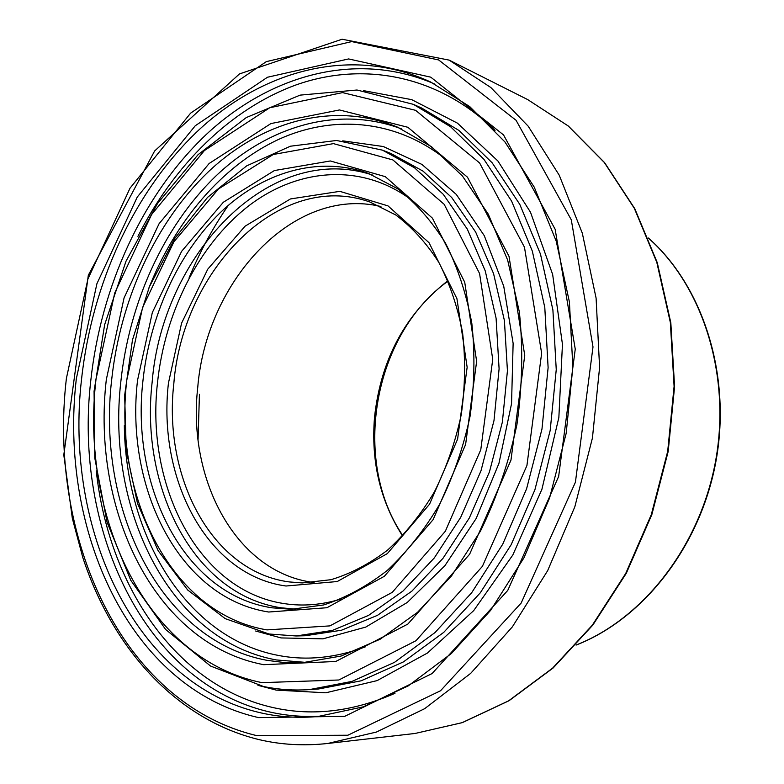 <?xml version="1.0" encoding="UTF-8"?>
<svg xmlns="http://www.w3.org/2000/svg" width="784" height="784" viewBox="0 0 784 784"><rect width="100%" height="100%" fill="white"/><g stroke="black" fill="none" stroke-linecap="round" stroke-linejoin="round"><path stroke-width="1.18" d="M314.119 582.512C236.513 573.241 187.141 480.092 197.725 387.6C206.114 281.348 293.432 185.592 380.926 206.515M198.058 439.481L199.43 394.332M168.433 383.18C157.408 478.818 206.849 575.358 286.013 586.011L337.238 581.542L387.335 553.602L429.544 504.22L457.591 439.158L467.146 367.245L456.935 298.675L429.024 242.707L388.011 205.898L339.825 191.345L290.423 198.95L245.039 226.213L207.75 269.196L181.565 323.194L168.433 383.18M289.188 581.924C211.7 571.732 163.033 477.358 173.813 383.699C182.554 270.382 279.212 169.569 369.921 202.017L395.773 214.973C412.021 227.174 426.349 242.942 438.756 262.277C449.702 283.436 457.66 306.975 462.609 332.906C465.608 359.709 465.157 386.973 461.247 414.707C455.367 442.098 446.4 467.862 434.346 491.989C420.763 514.627 405.191 533.992 387.619 550.084C369.313 563.961 350.428 573.839 330.975 579.699L302.242 582.943L289.188 581.924M341.844 598.79C322.253 604.885 303.085 606.502 284.357 603.631C198.274 591.028 145.559 486.06 157.486 382.876C164.787 312.728 198.528 245.039 248.165 206.28C297.744 167.962 362.277 162.347 412.56 200.792M372.949 175.195C269.363 140.405 162.112 255.349 152.125 382.357C139.964 487.501 193.403 594.664 281.152 607.796L295.842 609.168M142.933 380.877C149.685 316.687 177.586 254.349 219.706 213.179C261.915 172.48 317.902 155.144 368.696 173.529L397.527 188.689C415.638 202.782 431.582 220.863 445.381 242.932C457.552 267.04 466.362 293.833 471.821 323.292C475.104 353.77 474.516 384.768 470.057 416.284C463.383 447.419 453.26 476.721 439.677 504.19C424.409 529.974 406.906 552.093 387.169 570.536C366.618 586.501 345.411 597.976 323.557 604.974L291.266 609.276L271.94 607.806C184.015 594.576 130.654 486.697 142.933 380.877M137.533 380.348C125.009 488.148 179.075 598.241 268.687 612.02L326.948 607.727L384.385 576.269L433.111 519.665L465.608 444.518L476.643 361.326L464.726 282.211L432.415 218.148L385.277 176.655L330.329 160.965L274.41 170.549L223.362 202.233L181.614 251.341L152.321 312.571L137.533 380.348M126.783 380.064L142.59 307.504L173.862 241.854L218.481 188.954L273.224 154.507L333.435 143.619L392.921 159.956L444.205 204.35L479.573 273.518L492.734 359.327L480.778 449.732L445.341 531.258L392.274 592.351L329.927 625.887L266.981 629.895C170.451 613.882 113.366 495.302 126.783 380.064M76.332 378.741C58.751 528.641 128.498 688.215 258.651 717.615L344.754 716.331L432.082 673.564L507.767 590.411L558.649 476.466L575.25 349.135L555.15 229.261L503.553 134.946L430.769 77.165L348.606 58.937L267.481 77.244L195.255 125.754L137.259 197.058L96.902 283.739L76.332 378.741M261.954 713.117C133.486 684.55 64.21 527.26 81.546 379.25C91.924 283.779 133.986 191.022 198.754 130.056C263.532 69.943 351.575 45.482 430.671 82.026L469.783 106.644L504.886 141.894L534.257 187.16L556.228 241.168L569.409 301.967L572.859 367L566.175 433.366L549.594 497.967L523.947 557.836L490.627 610.364L451.398 653.503L408.229 685.892L363.129 706.884L317.932 716.517C298.655 718.213 280.006 717.086 261.954 713.117M434.806 84.055C356.21 50.029 269.598 75.176 205.898 134.828C142.227 195.324 100.95 286.66 90.777 380.681C73.598 527.779 143.06 684.06 271.284 712.333C287.836 715.929 304.917 717.174 322.518 716.047M66.385 378.486L87.896 279.055L130.017 188.189L190.62 113.141L266.315 61.632L351.712 41.591L438.648 59.947L516.078 120.295L571.291 219.804L592.998 346.94L575.417 482.219L521.144 603.082L440.52 690.773L347.851 735.235L256.936 735.666C119.932 703.032 48 535.158 66.385 378.486M137.935 236.327C173.685 165.698 230.016 108.898 296.205 84.868C362.237 61.544 437.286 74.245 495.018 130.369M394.989 693.301C353.457 711.46 313.306 716.331 274.518 707.893C174.94 686.49 108.437 584.168 96.265 470.831M257.956 685.324L276.203 690.106L325.811 692.791L377.133 680.61L427.447 653.033L473.712 610.589L512.805 555.023L541.911 489.314L558.855 417.509L562.451 344.294L552.642 274.429L530.494 212.209L497.928 161.024L457.444 123.147L411.776 99.666L363.619 90.65M421.831 108.123L458.934 130.438L492.117 162.758L519.792 204.379L540.46 254.036L552.896 309.896L556.248 369.617L550.172 430.524L534.894 489.794L511.168 544.704L480.259 592.861L443.744 632.365L403.427 661.902L361.14 680.806L318.627 688.979L309.425 689.606L352.065 681.384L394.499 662.343L434.973 632.58L471.654 592.763L502.72 544.204L526.583 488.834L541.969 429.064L548.114 367.657L544.792 307.455L532.346 251.164L511.629 201.155L483.885 159.26L450.614 126.763L413.413 104.36L421.831 108.123M264.463 686.696C279.035 689.655 294.02 690.626 309.425 689.606C293.814 690.645 278.624 689.655 263.855 686.637L210.563 666.047L165.63 629.474L130.801 580.356L107.045 522.115L94.786 458.042L94.07 391.236L104.654 324.645L126.048 261.111L157.525 203.497L198.068 154.673L246.245 117.58L300.105 95.129L357.004 90.013L413.413 104.36M261.974 682.648C145.158 659.06 80.037 515.696 96.001 379.26L114.719 293.01L151.567 214.571L204.369 150.567L269.745 107.741L342.569 92.61L415.608 110.328L479.602 162.954L524.476 247.225L541.636 353.29L526.917 465.569L482.395 566.362L415.981 640.724L338.796 680.002L261.974 682.648M106.33 379.525C91.218 508.865 153.752 643.831 263.679 664.685L335.758 661.48L407.827 624.093L469.616 554.249L510.972 460.1L524.741 355.377L509.002 256.28L467.45 177.164L407.856 127.282L339.462 109.956L270.921 123.568L209.132 163.503L159.064 223.744L124.078 297.881L106.33 379.525M447.948 280.672C405.308 314.031 380.838 359.523 374.536 417.157C370.881 461.433 380.23 501.045 402.584 535.982M269.461 634.04L296.146 635.971L332.377 630.424L368.5 615.42L402.996 591.067L434.248 557.992L460.698 517.352L480.974 470.841L493.998 420.538L499.094 368.833L496.086 318.186L485.247 270.921L467.303 229.104L443.313 194.363L414.569 167.825L382.465 150.146L391.01 153.517L423.037 171.137L451.711 197.529L475.653 232.044L493.557 273.577L504.396 320.48L507.434 370.744L502.387 422.027L489.451 471.919L469.283 518.057L442.96 558.365L411.835 591.175L377.476 615.342L341.461 630.238L305.329 635.736L296.146 635.971L269.01 634.001L225.194 618.635L187.699 590.009L158.143 550.691L137.494 503.367L126.273 450.731L124.646 395.401L132.476 339.923L149.381 286.807L174.724 238.483L207.574 197.372L246.676 165.865L290.394 146.216L336.571 140.473L382.465 150.146M255.653 631.012L281.123 637.931L322.92 638.842L365.726 627.092L407.229 602.494L444.891 565.715L476.202 518.449L498.967 463.295L511.55 403.662L513.128 343.343L503.73 286.199L484.267 235.661L456.327 194.452L421.939 164.434L383.337 146.53L342.755 140.846M148.705 288.463C174.871 222.146 221.225 166.512 277.712 139.826C334.102 113.729 399.762 119.374 451.182 163.768M365.344 646.849C335.905 657.854 307.269 660.785 279.447 655.64C186.043 638.686 125.597 535.374 124.333 425.585M401.565 128.919C337.551 104.821 267.511 126.538 215.365 176.508C163.288 227.115 129.193 303.183 120.854 381.504C106.124 508.11 168.197 639.95 276.233 659.932L306.769 662.47M111.642 380.044C120.168 300.331 155.056 222.911 208.221 171.912C261.444 121.559 332.857 100.597 397.361 127.077L431.612 146.794L462.423 175.998L488.256 214.13L507.65 260.043L519.371 311.993C523.163 348.909 522.34 386.453 516.921 424.614C508.865 462.305 496.703 497.83 480.416 531.189L451.525 575.917L417.509 612.343L380.113 639.244L341.128 656.041L302.183 662.754L284.367 662.558L266.962 660.334C158.721 640.165 96.775 507.444 111.642 380.044M327.741 743.467L376.389 732.06L424.683 708.667L470.684 673.368L512.344 626.886L547.663 570.654L574.829 506.807L592.43 438.031L599.593 367.402L596.095 298.096L582.306 233.152L559.208 175.155L528.181 126.175L490.902 87.573L449.163 60.113L527.661 99.568L568.145 125.92L604.258 162.415L634.325 208.309L656.786 262.277L670.34 322.42L674.093 386.375L667.684 451.398L651.298 514.657L625.75 573.398L592.302 625.201L552.622 668.125L508.591 700.857L462.109 722.672L415.03 733.471L327.741 743.467C303.849 746.094 280.829 744.78 258.681 739.537C174.381 718.752 111.828 646.359 82.79 557.483L72.334 518.371L63.798 454.945L88.327 275.223L154.624 150.979L239.463 73.931L342.079 39.229L449.163 60.113M228.389 205.261C212.778 227.821 199.646 252.095 189.003 278.075M648.446 238.13C702.297 285.65 731.07 373.968 715.792 459.953C700.514 545.938 643.076 618.929 576.152 644.997M402.878 535.678C351.144 460.041 373.488 334.258 448.115 281.064M527.661 99.568L568.371 126.057L604.631 162.69L634.775 208.662L657.266 262.64L670.82 322.734L674.583 386.59L668.184 451.496L651.837 514.637L626.308 573.28L592.871 625.024L553.171 667.948L509.032 700.72L462.374 722.623L415.03 733.471M648.407 238.022C702.591 285.67 731.452 374.027 716.174 460.022C700.886 545.997 643.35 619.027 576.073 645.085"/></g></svg>
